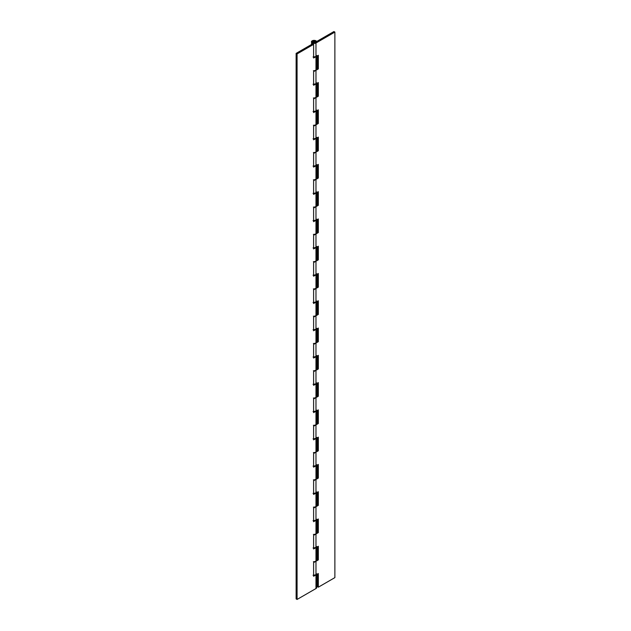 <?xml version="1.0" encoding="UTF-8"?>
<svg xmlns="http://www.w3.org/2000/svg" width="631" height="631" viewBox="0 0 631 631"><rect width="100%" height="100%" fill="white"/><g stroke="black" fill="none" stroke-linecap="round" stroke-linejoin="round"><path stroke-width="0.95" d="M315.027 41.37A1.333 0.773 180 0 1 315.405 42.017A1.333 0.773 180 0 1 314.506 42.648A1.333 0.773 180 0 1 313.142 42.458A1.333 0.773 180 0 1 312.755 41.812A1.333 0.773 180 0 1 313.654 41.181A1.333 0.773 180 0 1 315.027 41.37L314.08 41.141L312.747 41.914L314.08 42.687L315.421 41.914L315.027 41.37L315.366 41.693L314.341 41.157L312.968 41.488L312.747 41.914L315.027 41.37M313.607 575.33A2.674 1.546 0 0 0 315.973 574.904L315.973 561.267A2.674 1.546 180 0 1 313.394 561.661M313.607 548.055A2.674 1.546 0 0 0 315.973 547.621L315.973 533.984A2.674 1.546 180 0 1 313.394 534.386M313.607 520.772A2.674 1.546 0 0 0 315.973 520.346L315.973 506.709A2.674 1.546 180 0 1 313.394 507.111M313.607 493.497A2.674 1.546 0 0 0 315.973 493.071L315.973 479.434A2.674 1.546 180 0 1 313.394 479.836M313.607 466.222A2.674 1.546 0 0 0 315.973 465.796L315.973 452.159A2.674 1.546 180 0 1 313.394 452.553M313.607 438.947A2.674 1.546 0 0 0 315.973 438.521L315.973 424.876A2.674 1.546 180 0 1 313.394 425.278M313.607 411.672A2.674 1.546 0 0 0 315.973 411.238L315.973 397.601A2.674 1.546 180 0 1 313.394 398.003M313.607 384.389A2.674 1.546 0 0 0 315.973 383.964L315.973 370.326A2.674 1.546 180 0 1 313.394 370.728M313.607 357.114A2.674 1.546 0 0 0 315.973 356.689L315.973 343.051A2.674 1.546 180 0 1 313.394 343.445M313.607 329.839A2.674 1.546 0 0 0 315.973 329.414L315.973 315.776A2.674 1.546 180 0 1 313.394 316.17M313.607 302.565A2.674 1.546 0 0 0 315.973 302.131L315.973 288.493A2.674 1.546 180 0 1 313.394 288.895M313.607 275.282A2.674 1.546 0 0 0 315.973 274.856L315.973 261.218A2.674 1.546 180 0 1 313.394 261.62M313.607 248.007A2.674 1.546 0 0 0 315.973 247.581L315.973 233.943A2.674 1.546 180 0 1 313.394 234.346M313.607 220.732A2.674 1.546 0 0 0 315.973 220.306L315.973 206.668A2.674 1.546 180 0 1 313.394 207.063M313.607 193.457A2.674 1.546 0 0 0 315.973 193.031L315.973 179.393A2.674 1.546 180 0 1 313.394 179.788M313.607 166.182A2.674 1.546 0 0 0 315.973 165.748L315.973 152.11A2.674 1.546 180 0 1 313.394 152.513M313.607 138.899A2.674 1.546 0 0 0 315.973 138.473L315.973 124.835A2.674 1.546 180 0 1 313.394 125.238M313.607 111.624A2.674 1.546 0 0 0 315.973 111.198L315.973 97.56A2.674 1.546 180 0 1 313.394 97.955M313.607 84.349A2.674 1.546 0 0 0 315.973 83.923L315.973 70.286A2.674 1.546 180 0 1 313.394 70.68M313.607 57.074A2.674 1.546 0 0 0 315.973 56.648L315.973 43.003A2.674 1.546 180 0 1 313.063 43.342A2.674 1.546 180 0 1 311.406 41.914A2.674 1.546 180 0 1 313.063 40.487A2.674 1.546 180 0 1 315.973 40.826A2.674 1.546 180 0 1 316.644 41.472L315.366 41.693L316.644 41.472L314.601 40.4L311.864 41.054L311.406 44.549M314.08 561.716L315.973 561.267L313.607 562.623L313.607 576.269L316.754 573.808A2.674 1.546 180 0 1 315.973 574.904L318.332 573.54L318.332 587.177L317.393 586.633L318.332 587.177L334.872 577.625L334.872 32.094L333.925 31.55L315.027 42.458L312.747 41.914L313.568 42.624L315.027 42.458L333.925 31.55L334.872 32.094L315.973 43.003L315.973 56.648L318.332 55.283L318.332 68.921L315.973 70.286L315.973 83.923L318.332 82.558L318.332 96.196L315.973 97.56L315.973 111.198L318.332 109.833L318.332 123.471L315.973 124.835L315.973 138.473L318.332 137.108L318.332 150.746L315.973 152.11L315.973 165.748L318.332 164.383L318.332 178.029L315.973 179.393L315.973 193.031L318.332 191.666L318.332 205.304L315.973 206.668L315.973 220.306L318.332 218.941L318.332 232.579L315.973 233.943L315.973 247.581L318.332 246.216L318.332 259.854L315.973 261.218L315.973 274.856L318.332 273.491L318.332 287.129L315.973 288.493L315.973 302.131L318.332 300.774L318.332 314.412L315.973 315.776L315.973 329.414L318.332 328.049L318.332 341.686L315.973 343.051L315.973 356.689L318.332 355.324L318.332 368.961L315.973 370.326L315.973 383.964L318.332 382.599L318.332 396.236L315.973 397.601L315.973 411.238L318.332 409.874L318.332 423.519L315.973 424.876L315.973 438.521L318.332 437.157L318.332 450.794L315.973 452.159L315.973 465.796L318.332 464.432L318.332 478.069L315.973 479.434L315.973 493.071L318.332 491.707L318.332 505.344L315.973 506.709L315.973 520.346L318.332 518.982L318.332 532.619L315.973 533.984L315.973 547.621L318.332 546.265L318.332 559.902L315.973 561.267L315.973 574.904L318.332 573.54L318.332 587.177L334.872 577.625L334.872 32.094L315.973 43.003L313.063 43.342L311.406 41.914M317.393 68.377L317.393 55.828L317.393 68.377L316.754 68.74L317.393 68.377L318.332 68.921L317.393 68.377M317.393 586.633L317.393 574.084L317.393 586.633M316.754 559.721L317.393 559.35L317.393 546.809L317.393 559.35L316.754 559.721M316.754 532.446L317.393 532.075L317.393 519.526L317.393 532.075L316.754 532.446M316.754 505.163L317.393 504.8L317.393 492.251L317.393 504.8L316.754 505.163M316.754 477.888L317.393 477.525L317.393 464.976L317.393 477.525L316.754 477.888M316.754 450.613L317.393 450.25L317.393 437.701L317.393 450.25L316.754 450.613M316.754 423.338L317.393 422.967L317.393 410.426L317.393 422.967L316.754 423.338M316.754 396.063L317.393 395.692L317.393 383.143L317.393 395.692L316.754 396.063M316.754 368.78L317.393 368.417L317.393 355.868L317.393 368.417L316.754 368.78M316.754 341.505L317.393 341.142L317.393 328.593L317.393 341.142L316.754 341.505M316.754 314.23L317.393 313.867L317.393 301.318L317.393 313.867L316.754 314.23M316.754 286.955L317.393 286.584L317.393 274.043L317.393 286.584L316.754 286.955M316.754 259.68L317.393 259.309L317.393 246.76L317.393 259.309L316.754 259.68M316.754 232.397L317.393 232.034L317.393 219.485L317.393 232.034L316.754 232.397M316.754 205.122L317.393 204.76L317.393 192.21L317.393 204.76L316.754 205.122M316.754 177.847L317.393 177.477L317.393 164.936L317.393 177.477L316.754 177.847M316.754 150.572L317.393 150.202L317.393 137.653L317.393 150.202L316.754 150.572M316.754 123.29L317.393 122.927L317.393 110.378L317.393 122.927L316.754 123.29M316.754 96.015L317.393 95.652L317.393 83.103L317.393 95.652L316.754 96.015M314.08 534.441L315.973 533.984L313.607 535.348L313.607 548.986L316.754 546.533A2.674 1.546 180 0 1 315.973 547.621L315.973 561.267L318.332 559.902L318.332 546.265L315.973 547.621L315.973 561.267L313.607 562.623L313.607 576.269L315.973 574.904L315.973 588.542L315.973 574.904L313.063 575.235M314.08 507.158L315.973 506.709L313.607 508.073L313.607 521.711L316.754 519.258A2.674 1.546 180 0 1 315.973 520.346L315.973 533.984L318.332 532.619L318.332 518.982L315.973 520.346L315.973 533.984L313.607 535.348L313.607 548.986L315.973 547.621L313.063 547.96M318.332 559.902L317.393 559.35L318.332 559.902M314.08 479.883L315.973 479.434L313.607 480.798L313.607 494.436L316.754 491.983A2.674 1.546 180 0 1 315.973 493.071L315.973 506.709L318.332 505.344L318.332 491.707L315.973 493.071L315.973 506.709L313.607 508.073L313.607 521.711L315.973 520.346L313.063 520.685M318.332 532.619L317.393 532.075L318.332 532.619M314.08 452.608L315.973 452.159L313.607 453.523L313.607 467.161L316.754 464.7A2.674 1.546 180 0 1 315.973 465.796L315.973 479.434L318.332 478.069L318.332 464.432L315.973 465.796L315.973 479.434L313.607 480.798L313.607 494.436L315.973 493.071L313.063 493.403M318.332 505.344L317.393 504.8L318.332 505.344M314.08 425.333L315.973 424.876L313.607 426.24L313.607 439.878L316.754 437.425A2.674 1.546 180 0 1 315.973 438.521L315.973 452.159L318.332 450.794L318.332 437.157L315.973 438.521L315.973 452.159L313.607 453.523L313.607 467.161L315.973 465.796L313.063 466.128M318.332 478.069L317.393 477.525L318.332 478.069M314.08 398.058L315.973 397.601L313.607 398.966L313.607 412.603L316.754 410.15A2.674 1.546 180 0 1 315.973 411.238L315.973 424.876L318.332 423.519L318.332 409.874L315.973 411.238L315.973 424.876L313.607 426.24L313.607 439.878L315.973 438.521L313.063 438.853M318.332 450.794L317.393 450.25L318.332 450.794M314.08 370.776L315.973 370.326L313.607 371.691L313.607 385.328L316.754 382.875A2.674 1.546 180 0 1 315.973 383.964L315.973 397.601L318.332 396.236L318.332 382.599L315.973 383.964L315.973 397.601L313.607 398.966L313.607 412.603L315.973 411.238L313.063 411.578M318.332 423.519L317.393 422.967L318.332 423.519M314.08 343.501L315.973 343.051L313.607 344.416L313.607 358.053L316.754 355.6A2.674 1.546 180 0 1 315.973 356.689L315.973 370.326L318.332 368.961L318.332 355.324L315.973 356.689L315.973 370.326L313.607 371.691L313.607 385.328L315.973 383.964L313.063 384.303M318.332 396.236L317.393 395.692L318.332 396.236M314.08 316.226L315.973 315.776L313.607 317.133L313.607 330.778L316.754 328.317A2.674 1.546 180 0 1 315.973 329.414L315.973 343.051L318.332 341.686L318.332 328.049L315.973 329.414L315.973 343.051L313.607 344.416L313.607 358.053L315.973 356.689L313.063 357.02M318.332 368.961L317.393 368.417L318.332 368.961M314.08 288.951L315.973 288.493L313.607 289.858L313.607 303.495L316.754 301.042A2.674 1.546 180 0 1 315.973 302.131L315.973 315.776L318.332 314.412L318.332 300.774L315.973 302.131L315.973 315.776L313.607 317.133L313.607 330.778L315.973 329.414L313.063 329.745M318.332 341.686L317.393 341.142L318.332 341.686M314.08 261.668L315.973 261.218L313.607 262.583L313.607 276.22L316.754 273.767A2.674 1.546 180 0 1 315.973 274.856L315.973 288.493L318.332 287.129L318.332 273.491L315.973 274.856L315.973 288.493L313.607 289.858L313.607 303.495L315.973 302.131L313.063 302.47M318.332 314.412L317.393 313.867L318.332 314.412M314.08 234.393L315.973 233.943L313.607 235.308L313.607 248.945L316.754 246.492A2.674 1.546 180 0 1 315.973 247.581L315.973 261.218L318.332 259.854L318.332 246.216L315.973 247.581L315.973 261.218L313.607 262.583L313.607 276.22L315.973 274.856L313.063 275.195M318.332 287.129L317.393 286.584L318.332 287.129M314.08 207.118L315.973 206.668L313.607 208.033L313.607 221.67L316.754 219.217A2.674 1.546 180 0 1 315.973 220.306L315.973 233.943L318.332 232.579L318.332 218.941L315.973 220.306L315.973 233.943L313.607 235.308L313.607 248.945L315.973 247.581L313.063 247.912M318.332 259.854L317.393 259.309L318.332 259.854M314.08 179.843L315.973 179.393L313.607 180.75L313.607 194.395L316.754 191.934A2.674 1.546 180 0 1 315.973 193.031L315.973 206.668L318.332 205.304L318.332 191.666L315.973 193.031L315.973 206.668L313.607 208.033L313.607 221.67L315.973 220.306L313.063 220.637M318.332 232.579L317.393 232.034L318.332 232.579M314.08 152.568L315.973 152.11L313.607 153.475L313.607 167.112L316.754 164.659A2.674 1.546 180 0 1 315.973 165.748L315.973 179.393L318.332 178.029L318.332 164.383L315.973 165.748L315.973 179.393L313.607 180.75L313.607 194.395L315.973 193.031L313.063 193.362M318.332 205.304L317.393 204.76L318.332 205.304M314.08 125.285L315.973 124.835L313.607 126.2L313.607 139.837L316.754 137.384A2.674 1.546 180 0 1 315.973 138.473L315.973 152.11L318.332 150.746L318.332 137.108L315.973 138.473L315.973 152.11L313.607 153.475L313.607 167.112L315.973 165.748L313.063 166.087M318.332 178.029L317.393 177.477L318.332 178.029M314.08 98.01L315.973 97.56L313.607 98.925L313.607 112.563L316.754 110.109A2.674 1.546 180 0 1 315.973 111.198L315.973 124.835L318.332 123.471L318.332 109.833L315.973 111.198L315.973 124.835L313.607 126.2L313.607 139.837L315.973 138.473L313.063 138.812M318.332 150.746L317.393 150.202L318.332 150.746M314.08 70.735L315.973 70.286L313.607 71.65L313.607 85.288L316.754 82.827A2.674 1.546 180 0 1 315.973 83.923L315.973 97.56L318.332 96.196L318.332 82.558L315.973 83.923L315.973 97.56L313.607 98.925L313.607 112.563L315.973 111.198L313.063 111.529M318.332 123.471L317.393 122.927L318.332 123.471M313.063 56.979L315.973 56.648L316.754 55.552A2.674 1.546 180 0 1 315.973 56.648L313.607 58.005L313.607 44.367L312.668 43.823L296.128 53.375L296.128 598.906L296.128 53.375L297.075 53.919L313.607 44.367L312.668 43.823L296.128 53.375L297.075 53.919L297.075 599.45L315.973 588.542L297.075 599.45L297.075 53.919L313.607 44.367L313.607 58.005L315.973 56.648L315.973 70.286L318.332 68.921L318.332 55.283L315.973 56.648L315.973 70.286L313.607 71.65L313.607 85.288L315.973 83.923L313.063 84.254M318.332 96.196L317.393 95.652L318.332 96.196M315.973 97.56A2.674 1.546 0 0 0 316.754 96.472L315.973 97.56M315.973 124.835A2.674 1.546 0 0 0 316.754 123.747L315.973 124.835M315.973 152.11A2.674 1.546 0 0 0 316.754 151.022L315.973 152.11M315.973 179.393A2.674 1.546 0 0 0 316.754 178.297L315.973 179.393M315.973 206.668A2.674 1.546 0 0 0 316.754 205.572L315.973 206.668M315.973 233.943A2.674 1.546 0 0 0 316.754 232.855L315.973 233.943M315.973 261.218A2.674 1.546 0 0 0 316.754 260.13L315.973 261.218M315.973 288.493A2.674 1.546 0 0 0 316.754 287.405L315.973 288.493M315.973 315.776A2.674 1.546 0 0 0 316.754 314.68L315.973 315.776M315.973 343.051A2.674 1.546 0 0 0 316.754 341.955L315.973 343.051M315.973 370.326A2.674 1.546 0 0 0 316.754 369.238L315.973 370.326M315.973 397.601A2.674 1.546 0 0 0 316.754 396.513L315.973 397.601M315.973 424.876A2.674 1.546 0 0 0 316.754 423.787L315.973 424.876M315.973 452.159A2.674 1.546 0 0 0 316.754 451.062L315.973 452.159M315.973 479.434A2.674 1.546 0 0 0 316.754 478.345L315.973 479.434M315.973 506.709A2.674 1.546 0 0 0 316.754 505.62L315.973 506.709M315.973 533.984A2.674 1.546 0 0 0 316.754 532.895L315.973 533.984M315.973 561.267A2.674 1.546 0 0 0 316.754 560.17L315.973 561.267M315.973 588.542A2.674 1.546 0 0 0 316.754 587.445L315.973 588.542M315.973 70.286A2.674 1.546 0 0 0 316.754 69.189L315.973 70.286M297.075 599.45L296.128 598.906L297.075 599.45M316.754 82.827L316.754 96.472M316.754 110.109L316.754 123.747M316.754 137.384L316.754 151.022M316.754 164.659L316.754 178.297M316.754 191.934L316.754 205.572M316.754 219.217L316.754 232.855M316.754 246.492L316.754 260.13M316.754 273.767L316.754 287.405M316.754 301.042L316.754 314.68M316.754 328.317L316.754 341.955M316.754 355.6L316.754 369.238M316.754 382.875L316.754 396.513M316.754 410.15L316.754 423.787M316.754 437.425L316.754 451.062M316.754 464.7L316.754 478.345M316.754 491.983L316.754 505.62M316.754 519.258L316.754 532.895M316.754 546.533L316.754 560.17M316.754 573.808L316.754 587.445M316.754 55.552L316.754 69.189"/></g></svg>
